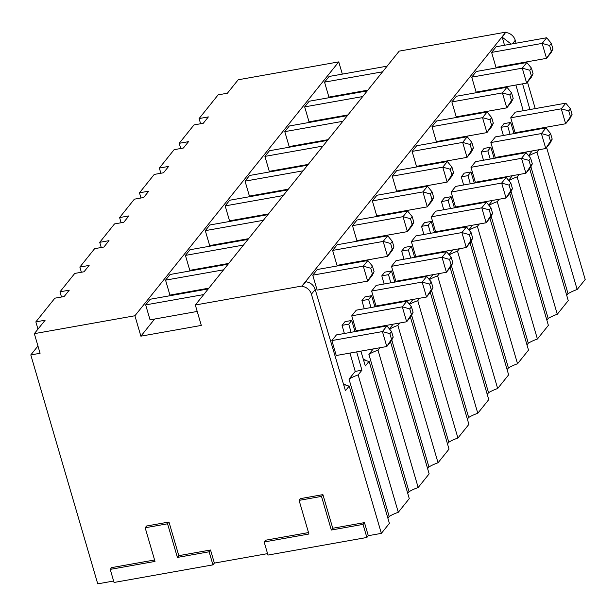 <?xml version="1.0" encoding="UTF-8"?>
<svg xmlns="http://www.w3.org/2000/svg" width="616" height="616" viewBox="0 0 616 616"><rect width="100%" height="100%" fill="white"/><g stroke="black" fill="none" stroke-linecap="round" stroke-linejoin="round"><path stroke-width="0.92" d="M113.629 581.027L97.744 583.852L30.8 354.931L40.078 353.284L34.342 333.656L134.912 315.762L338.754 61.885L342.334 74.12M114.045 582.466L212.936 564.864L209.117 551.782L177.393 557.426L167.56 523.793L145.168 527.773L155.001 561.415L110.226 569.384L114.045 582.466M267.56 553.63L214.36 563.093L212.936 564.864M267.983 555.07L366.874 537.468L363.047 524.385L331.331 530.029L321.49 496.396L299.099 500.377L308.939 534.018L264.156 541.988L267.983 555.07M343.89 385.516L344.96 384.184A18.834 5.19 -16.3 0 0 349.226 386.009L389.397 523.361L381.358 533.371L368.291 535.697L366.874 537.468M363.763 360.76L364.834 359.428A18.834 5.19 -16.3 0 0 369.1 361.261L409.27 498.613L398.298 512.273A18.834 5.19 163.7 0 0 389.181 516.485L387.864 518.125M407.738 493.37L409.055 491.73A18.834 5.19 163.7 0 1 418.172 487.518L429.144 473.858L390.536 341.849M427.612 468.622L428.928 466.982A18.834 5.19 163.7 0 1 438.045 462.77L449.018 449.11L410.41 317.101M447.486 443.874L448.802 442.226A18.834 5.19 163.7 0 1 457.919 438.015L468.892 424.355L430.284 292.354M467.359 419.119L468.676 417.479A18.834 5.19 163.7 0 1 477.793 413.267L488.757 399.607L450.157 267.598M487.233 394.371L488.55 392.723A18.834 5.19 163.7 0 1 497.666 388.519L508.631 374.851L470.031 242.85M507.107 369.615L508.423 367.975A18.834 5.19 163.7 0 1 517.54 363.763L528.505 350.104L489.905 218.095M526.98 344.868L528.297 343.228A18.834 5.19 163.7 0 1 537.414 339.016L548.379 325.356L509.778 193.347M546.854 320.112L548.171 318.472A18.834 5.19 163.7 0 1 557.288 314.26L568.252 300.6L529.652 168.591M566.728 295.364L568.044 293.724A18.834 5.19 163.7 0 1 577.161 289.512L585.2 279.502L546.6 147.494M37.976 329.137L35.851 321.875L54.87 298.183L64.149 296.535L69.261 290.167L59.983 291.822L74.744 273.435L84.022 271.779L89.135 265.419L79.857 267.067L94.618 248.679L103.896 247.031L109.009 240.664L99.73 242.319L114.491 223.931L123.77 222.276L128.883 215.916L119.604 217.564L134.365 199.176L143.644 197.528L148.756 191.16L139.478 192.816L154.239 174.428L163.517 172.78L168.63 166.412L159.351 168.06L174.112 149.68L183.391 148.025L188.504 141.665L179.225 143.312L193.986 124.925L203.265 123.277L208.377 116.909L199.099 118.565L218.118 94.872L227.396 93.216L238.184 79.78L338.754 61.885M37.953 346.023L30.8 354.931M200.616 123.747L199.099 118.565M180.742 148.494L179.225 143.312M160.868 173.25L159.351 168.06M140.995 197.998L139.478 192.816M121.121 222.753L119.604 217.564M101.247 247.501L99.73 242.319M81.374 272.257L79.857 267.067M61.5 297.004L59.983 291.822M35.851 321.875L45.13 320.22L34.342 333.656M134.912 315.762L140.879 336.174L154.639 319.034M173.92 295.025L174.513 294.279M193.794 270.27L194.386 269.531M213.667 245.522L214.26 244.775M233.541 220.774L234.134 220.028M253.415 196.019L254.008 195.28M273.288 171.271L273.881 170.524M293.162 146.516L293.755 145.776M313.036 121.768L313.629 121.021M332.91 97.012L333.502 96.273M228.136 264.164L170.093 274.49L165.55 280.149L169.924 295.095L208.855 288.165M248.009 239.408L189.967 249.742L185.424 255.394L189.797 270.347L228.729 263.417M267.875 214.661L209.84 224.986L205.297 230.646L209.671 245.599L248.602 238.669M287.749 189.905L229.714 200.239L225.171 205.898L229.545 220.844L268.476 213.914M307.623 165.157L249.588 175.483L245.045 181.143L249.418 196.096L288.35 189.166M327.496 140.402L269.462 150.735L264.918 156.395L269.292 171.34L308.223 164.41M347.37 115.654L289.335 125.987L284.792 131.639L289.166 146.593L328.097 139.663M367.244 90.906L309.209 101.232L304.666 106.891L309.04 121.837L347.971 114.915M387.118 66.151L329.083 76.484L324.54 82.136L328.913 97.089L367.844 90.159M208.262 288.912L150.219 299.245L145.676 304.897L150.05 319.85L197.22 311.45M145.676 304.897L203.719 294.571M140.879 336.174L201.309 325.417L195.334 305.005L399.183 51.128L505.828 32.148L502.209 37.176L504.519 45.261M165.55 280.149L223.593 269.816M185.424 255.394L243.466 245.068M205.297 230.646L263.34 220.312M225.171 205.898L283.214 195.565M245.045 181.143L303.087 170.817M264.918 156.395L322.953 146.061M284.792 131.639L342.827 121.314M304.666 106.891L362.701 96.558M324.54 82.136L382.575 71.81M195.334 305.005L301.986 286.024L505.828 32.148M342.049 325.348L345.022 321.644L351.713 320.459L348.748 324.155L342.049 325.348L344.382 333.495M349.98 353.076L355.224 371.402L361.915 370.208L358.135 374.921L398.298 512.273M389.181 516.485L349.018 379.133L355.224 371.402M301.986 286.024L305.821 281.758C310.518 282.459 313.644 285.031 315.184 289.481L345.445 390.721L349.226 386.009M510.117 64.834L510.294 65.442M515.892 85.023L523.246 110.734M528.844 130.315L529.013 130.923M532.255 150.92L528.497 155.602M568.044 293.724L530.9 166.705M501.039 127.335L504.011 123.639L510.702 122.445L507.73 126.149L501.039 127.335L503.372 135.489M508.97 155.063L509.139 155.671M512.381 175.675L508.623 180.357M548.171 318.472L511.026 191.46M481.165 152.09L484.137 148.387L490.829 147.201L487.857 150.897L481.165 152.09L483.498 160.237M489.096 179.818L489.266 180.426M492.507 200.423L488.75 205.105M528.297 343.228L491.152 216.208M461.292 176.838L464.264 173.142L470.955 171.949L467.983 175.645L461.292 176.838L463.625 184.985M469.223 204.566L469.4 205.174M472.634 225.179L468.876 229.853M508.423 367.975L471.278 240.956M441.418 201.594L444.39 197.89L451.081 196.696L448.117 200.4L441.418 201.594L443.751 209.74M449.349 229.321L449.526 229.922M452.76 249.927L449.002 254.608M488.55 392.723L451.405 265.712M421.544 226.341L424.516 222.645L431.208 221.452L428.243 225.148L421.544 226.341L423.877 234.488M429.475 254.069L429.652 254.678M432.886 274.674L429.129 279.356M468.676 417.479L431.531 290.459M401.671 251.089L404.643 247.393L411.334 246.2L408.37 249.904L401.671 251.089L404.004 259.244M409.602 278.825L409.779 279.425M413.013 299.43L409.255 304.111M448.802 442.226L411.657 315.215M381.797 275.845L384.769 272.141L391.46 270.955L388.496 274.651L381.797 275.845L384.13 283.991M389.728 303.572L389.905 304.181M393.139 324.178L389.381 328.859M428.928 466.982L391.784 339.963M361.923 300.593L364.895 296.897L371.587 295.703L368.622 299.407L361.923 300.593L364.256 308.747M369.854 328.32L370.031 328.929M373.265 348.933L368.892 354.377L409.055 491.73M367.837 260.514L372.441 266.12L374.081 271.725L372.203 275.46L367.66 281.119L317.125 290.113L312.751 275.167L317.294 269.508L367.837 260.514L363.294 266.166L312.751 275.167M356.294 310.164L351.751 315.815L402.294 306.822L406.83 301.162L356.294 310.164M413.082 312.381L411.442 306.776L409.74 308.893L411.38 314.507L413.082 312.381L411.203 316.116L406.66 321.775L356.117 330.769L351.751 315.815M337.168 244.752L332.625 250.412L383.167 241.418L387.71 235.759L337.168 244.752M393.955 246.977L392.315 241.372L390.613 243.489L392.253 249.095L393.955 246.977L392.076 250.712L387.533 256.364L336.998 265.365L332.625 250.412M376.168 285.408L371.625 291.068L422.16 282.074L426.703 276.415L376.168 285.408M432.956 287.634L431.315 282.02L429.614 284.145L431.254 289.751L432.956 287.634L431.077 291.368L426.534 297.02L375.991 306.013L371.625 291.068M357.041 220.004L352.498 225.664L403.041 216.663L407.584 211.011L357.041 220.004M413.829 222.222L412.189 216.616L410.487 218.742L412.127 224.347L413.829 222.222L411.95 225.957L407.407 231.616L356.872 240.61L352.498 225.664M396.042 260.66L391.499 266.32L442.034 257.319L446.577 251.667L396.042 260.66M452.829 262.878L451.189 257.272L449.488 259.398L451.128 265.003L452.829 262.878L450.95 266.613L446.408 272.272L395.865 281.266L391.499 266.32M376.915 195.257L372.372 200.908L422.915 191.915L427.458 186.255L376.915 195.257M433.702 197.474L432.062 191.869L430.361 193.986L432.001 199.592L433.702 197.474L431.824 201.209L427.281 206.868L376.746 215.862L372.372 200.908M415.916 235.905L411.373 241.564L461.908 232.571L466.451 226.911L415.916 235.905M472.703 238.13L471.063 232.525L469.361 234.642L471.001 240.248L472.703 238.13L470.824 241.865L466.281 247.517L415.738 256.518L411.373 241.564M396.789 170.501L392.246 176.161L442.788 167.167L447.332 161.507L396.789 170.501M453.576 172.719L451.936 167.113L450.234 169.238L451.875 174.844L453.576 172.719L451.697 176.453L447.154 182.113L396.612 191.106L392.246 176.161M435.789 211.157L431.246 216.817L481.781 207.815L486.324 202.164L435.789 211.157M492.577 213.375L490.937 207.769L489.235 209.894L490.875 215.5L492.577 213.375L490.698 217.109L486.155 222.769L435.612 231.762L431.246 216.817M416.662 145.753L412.119 151.405L462.662 142.411L467.197 136.752L416.662 145.753M473.45 147.971L471.81 142.365L470.108 144.49L471.748 150.096L473.45 147.971L471.571 151.705L467.028 157.365L416.485 166.359L412.119 151.405M455.663 186.409L451.12 192.061L501.655 183.067L506.198 177.408L455.663 186.409M512.45 188.627L510.81 183.021L509.109 185.139L510.749 190.744L512.45 188.627L510.572 192.361L506.029 198.021L455.486 207.015L451.12 192.061M436.536 120.998L431.993 126.657L482.536 117.664L487.071 112.004L436.536 120.998M493.324 123.223L491.683 117.618L489.982 119.735L491.622 125.341L493.324 123.223L491.445 126.958L486.902 132.609L436.359 141.611L431.993 126.657M475.537 161.654L470.994 167.313L521.529 158.32L526.072 152.66L475.537 161.654M532.324 163.871L530.684 158.266L528.982 160.391L530.622 165.997L532.324 163.871L530.445 167.606L525.902 173.265L475.36 182.259L470.994 167.313M456.41 96.25L451.867 101.909L502.41 92.908L506.945 87.256L456.41 96.25M513.197 98.468L511.557 92.862L509.856 94.987L511.496 100.593L513.197 98.468L511.318 102.202L506.776 107.862L456.233 116.855L451.867 101.909M495.403 136.906L490.867 142.558L541.402 133.564L545.945 127.905L495.403 136.906M552.198 139.124L550.558 133.518L548.856 135.636L550.496 141.249L552.198 139.124L550.319 142.858L545.776 148.518L495.233 157.511L490.867 142.558M476.284 71.495L471.74 77.154L522.276 68.16L526.819 62.501L476.284 71.495M533.071 73.72L531.431 68.114L529.729 70.232L531.369 75.837L533.071 73.72L531.192 77.454L526.649 83.106L476.106 92.107L471.74 77.154M572.072 114.376L570.193 118.11L565.65 123.762L572.072 114.376L570.431 108.77L568.73 110.888L561.276 108.816L565.819 103.157L515.276 112.151L510.741 117.81L561.276 108.816L565.65 123.762L515.107 132.756L510.741 117.81M552.945 48.964L551.066 52.699L546.523 58.358L552.945 48.964L551.305 43.359L549.603 45.484L542.149 43.405L546.692 37.753L496.157 46.747L491.614 52.406L542.149 43.405L546.523 58.358L495.98 67.352L491.614 52.406M386.956 325.918L391.568 331.524L393.208 337.129L391.329 340.864L386.786 346.523L336.244 355.517L331.878 340.571L336.421 334.911L386.956 325.918L382.421 331.577L331.878 340.571M386.786 346.523L382.421 331.577L389.866 333.649L391.507 339.254L386.786 346.523M393.208 337.129L391.507 339.254M391.568 331.524L389.866 333.649M367.66 281.119L363.294 266.166L370.74 268.245L372.38 273.851L367.66 281.119M374.081 271.725L372.38 273.851M372.441 266.12L370.74 268.245M409.74 308.893L402.294 306.822L406.66 321.775L411.38 314.507M411.442 306.776L406.83 301.162M390.613 243.489L383.167 241.418L387.533 256.364L392.253 249.095M392.315 241.372L387.71 235.759M429.614 284.145L422.16 282.074L426.534 297.02L431.254 289.751M431.315 282.02L426.703 276.415M410.487 218.742L403.041 216.663L407.407 231.616L412.127 224.347M412.189 216.616L407.584 211.011M449.488 259.398L442.034 257.319L446.408 272.272L451.128 265.003M451.189 257.272L446.577 251.667M430.361 193.986L422.915 191.915L427.281 206.868L432.001 199.592M432.062 191.869L427.458 186.255M469.361 234.642L461.908 232.571L466.281 247.517L471.001 240.248M471.063 232.525L466.451 226.911M450.234 169.238L442.788 167.167L447.154 182.113L451.875 174.844M451.936 167.113L447.332 161.507M489.235 209.894L481.781 207.815L486.155 222.769L490.875 215.5M490.937 207.769L486.324 202.164M470.108 144.49L462.662 142.411L467.028 157.365L471.748 150.096M471.81 142.365L467.197 136.752M509.109 185.139L501.655 183.067L506.029 198.021L510.749 190.744M510.81 183.021L506.198 177.408M489.982 119.735L482.536 117.664L486.902 132.609L491.622 125.341M491.683 117.618L487.071 112.004M528.982 160.391L521.529 158.32L525.902 173.265L530.622 165.997M530.684 158.266L526.072 152.66M509.856 94.987L502.41 92.908L506.776 107.862L511.496 100.593M511.557 92.862L506.945 87.256M548.856 135.636L541.402 133.564L545.776 148.518L550.496 141.249M550.558 133.518L545.945 127.905M529.729 70.232L522.276 68.16L526.649 83.106L531.369 75.837M531.431 68.114L526.819 62.501M570.431 108.77L565.819 103.157M568.73 110.888L570.37 116.493M551.305 43.359L546.692 37.753M549.603 45.484L551.243 51.089M351.713 320.459L355.047 331.593M360.884 351.135L365.319 365.966L369.1 361.261M361.915 370.208L356.672 351.882M351.074 332.301L348.748 324.155M358.135 374.921A18.834 5.19 -16.3 0 0 349.018 379.133M381.358 533.371L311.411 294.179A10.126 9.055 38.8 0 0 302.094 286.401M368.291 535.697L364.472 522.614L332.748 528.266L322.915 494.625L300.523 498.613L299.099 500.377M308.516 532.578L265.573 540.217L264.156 541.988M214.36 563.093L210.533 550.011L178.809 555.663L168.976 522.022L146.585 526.01L145.168 527.773M154.585 559.975L111.642 567.613L110.226 569.384M168.976 522.022L167.56 523.793M178.809 555.663L177.393 557.426M210.533 550.011L209.117 551.782M322.915 494.625L321.49 496.396M332.748 528.266L331.331 530.029M364.472 522.614L363.047 524.385M541.125 128.767L540.948 128.159M535.227 108.601L527.473 82.09M521.998 63.363L521.821 62.755M516.1 43.197L515.253 40.302A10.126 9.055 -141.2 0 0 505.936 32.532M538.946 149.734L536.998 152.16L577.161 289.512M535.712 129.73L535.535 129.121M529.937 109.54L522.584 83.83M516.986 64.257L516.816 63.648M511.172 44.075L502.209 37.176M536.998 152.16A18.834 5.19 -16.3 0 0 528.713 155.863M519.072 174.482L517.124 176.907L557.288 314.26M515.838 154.477L515.661 153.877M510.063 134.296L507.73 126.149M510.702 122.445L514.037 133.587M519.873 153.122L520.058 153.731M517.124 176.907A18.834 5.19 -16.3 0 0 508.839 180.619M499.199 199.23L497.251 201.663L537.414 339.016M495.965 179.233L495.788 178.625M490.19 159.044L487.857 150.897M490.829 147.201L494.163 158.343M500 177.878L500.184 178.478M497.251 201.663A18.834 5.19 -16.3 0 0 488.965 205.367M479.325 223.985L477.377 226.411L517.54 363.763M476.091 203.981L475.914 203.38M470.316 183.799L467.983 175.645M470.955 171.949L474.289 183.091M480.126 202.625L480.311 203.234M477.377 226.411A18.834 5.19 -16.3 0 0 469.092 230.122M459.451 248.733L457.503 251.166L497.666 388.519M456.217 228.736L456.04 228.128M450.442 208.547L448.117 200.4M451.081 196.696L454.416 207.838M460.252 227.381L460.437 227.982M457.503 251.166A18.834 5.19 -16.3 0 0 449.218 254.87M439.578 273.489L437.63 275.914L477.793 413.267M436.344 253.484L436.167 252.876M430.569 233.302L428.243 225.148M431.208 221.452L434.542 232.594M440.378 252.129L440.563 252.737M437.63 275.914A18.834 5.19 -16.3 0 0 429.344 279.625M419.704 298.236L417.756 300.67L457.919 438.015M416.47 278.24L416.293 277.631M410.695 258.05L408.37 249.904M411.334 246.2L414.668 257.342M420.505 276.884L420.69 277.485M417.756 300.67A18.834 5.19 -16.3 0 0 409.471 304.373M399.83 322.992L397.882 325.417L438.045 462.77M396.596 302.987L396.419 302.379M390.821 282.798L388.496 274.651M391.46 270.955L394.794 282.097M400.631 301.632L400.816 302.24M397.882 325.417A18.834 5.19 -16.3 0 0 389.597 329.121M379.957 347.74L378.008 350.165L418.172 487.518M376.723 327.735L376.545 327.135M370.947 307.553L368.622 299.407M371.587 295.703L374.921 306.845M380.757 326.38L380.942 326.988M378.008 350.165A18.834 5.19 -16.3 0 0 368.892 354.377M315.184 289.481L311.411 294.179M512.397 43.852L515.253 40.302"/></g></svg>
